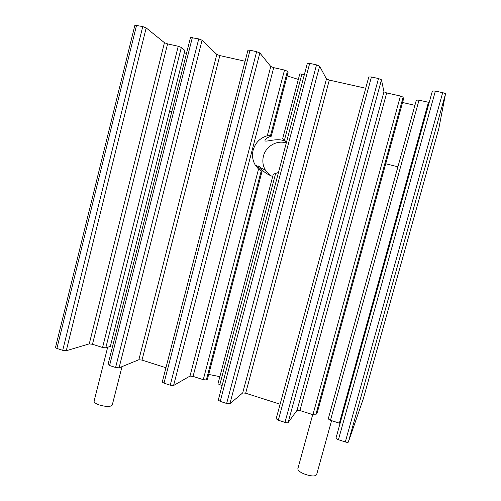 <?xml version="1.0" encoding="UTF-8"?>
<svg xmlns="http://www.w3.org/2000/svg" width="501" height="501" viewBox="0 0 501 501"><rect width="100%" height="100%" fill="white"/><g stroke="black" fill="none" stroke-linecap="round" stroke-linejoin="round"><path stroke-width="0.75" d="M273.371 174.16L278.475 172.488M267.277 135.746L270.509 135.614L271.291 136.209L288.119 72.169L287.424 71.223L284.512 70.071L267.277 135.746C260.063 137.944 255.36 142.704 253.168 150.024C251.865 155.348 252.554 160.339 255.216 164.992L258.529 169.094L262.023 171.467C259.606 169.495 258.347 167.848 258.24 166.526L258.253 166.175C258.397 165.737 259.017 166.169 260.107 167.472C262.593 171.179 266.789 174.185 272.701 176.49M271.104 175.989L265.373 170.133C262.868 165.775 262.23 161.103 263.451 156.118C265.793 146.292 276.89 139.835 286.284 142.96M331.574 420.646L316.626 474.66C315.455 476.388 311.854 476.357 305.823 474.566C300.494 472.587 297.832 470.639 297.844 468.736L312.712 414.621M397.907 166.827L385.714 163.764L317.396 412.148L315.749 414.909L312.912 414.684L299.924 410.538L297.043 410.3L288.119 422.606C287.674 422.944 286.628 422.869 284.981 422.387L278.324 420.233L276.183 418.736M121.993 366.638L112.243 405.077C110.583 406.937 106.3 406.906 99.392 404.99C95.76 403.687 94 402.409 94.107 401.151L107.671 347.249M171.824 111.535L169.632 111.09L110.358 346.373L105.774 347.876L102.567 347.494L92.478 344.268L89.247 343.88L66.264 350.738L62.719 350.337L56.882 348.445L55.486 347.556L134.901 25.182L142.741 26.578L146.179 27.906L164.453 42.704L167.591 43.894L178.224 46.274L102.567 347.494M298.333 79.415L287.142 75.895M286.196 141.733C278.017 136.698 264.271 143.167 265.023 140.368C265.555 138.652 267.647 137.268 271.291 136.209M286.509 142.115L283.485 139.178M222.093 385.676L217.966 383.829L273.333 174.104M368.792 77.004L371.429 76.985L378.505 78.538L381.474 79.803L383.96 91.815L386.691 92.948L400.437 96.023L403.13 97.144L403.343 99.668L385.714 163.764M402.572 102.48L414.897 105.36M186.453 53.519L184.374 52.592M178.224 46.274L181.331 47.457L184.9 50.482L169.632 111.09M340.073 423.389L330.466 420.295L328.236 418.93L416.356 100.081L328.236 418.93M429.207 102.442L419.018 100.181L416.356 100.081M363.338 398.708L348.333 442.107C348.013 442.502 347.005 442.446 345.321 441.945L338.438 439.715C336.829 439.152 336.008 438.619 335.977 438.137L432.382 91.007L335.977 438.137M363.331 398.721L438.782 128.688L445.514 93.925C445.408 93.53 444.468 93.117 442.69 92.685L435.369 91.076L432.382 91.007M245.095 61.247L219.839 55.592L216.789 54.415L202.078 40.23L198.74 38.921L190.499 37.481L108.022 364.528L109.581 365.523L115.606 367.477L119.063 367.84L138.865 359.743L142.021 360.094L165.95 367.74M284.512 70.071L273.715 67.654L270.765 66.489L259.856 52.974L256.637 51.684L250.037 50.225L247.951 50.188L162.255 382.044L163.996 383.165L170.221 385.181L173.578 385.501L189.985 376.082L193.06 376.401L203.274 379.664L206.312 379.971L207.414 379.27L262.023 171.467M219.858 376.658L208.685 374.435M304.389 74.517L299.792 73.891L282.714 138.552M220.215 401.389L218.267 400.13L307.345 63.333L309.693 63.377L220.215 401.389L226.646 403.474L229.896 403.743L242.691 392.928L245.672 393.204L280.103 404.207M365.724 88.251L329.307 80.097L326.464 78.951L319.625 66.157L316.526 64.879L309.693 63.377M287.424 71.223L270.509 135.614M275.631 173.44L219.757 384.931M381.474 79.803L288.119 422.606M378.505 78.538L284.981 422.387M383.96 91.815L297.043 410.3M386.691 92.948L299.924 410.538M400.437 96.023L312.912 414.684M403.13 97.144L315.749 414.909M419.018 100.181L330.466 420.295M428.443 102.292L339.365 423.138M435.369 91.076L338.438 439.715M442.69 92.685L345.321 441.945M445.514 93.925L348.333 442.107M136.56 25.219L56.882 348.445M142.741 26.578L62.719 350.337M146.179 27.906L66.264 350.738M164.453 42.704L89.247 343.88M167.591 43.894L92.478 344.268M181.331 47.457L105.774 347.876M192.359 37.519L109.581 365.523M198.74 38.921L115.606 367.477M202.078 40.23L119.063 367.84M216.789 54.415L138.865 359.743M219.839 55.592L142.021 360.094M250.037 50.225L163.996 383.165M256.637 51.684L170.221 385.181M259.856 52.974L173.578 385.501M270.765 66.489L189.985 376.082M273.715 67.654L193.06 376.401M258.529 169.094L203.274 379.664M261.196 171.066L206.312 379.971M301.915 73.966L284.487 139.942M316.526 64.879L226.646 403.474M319.625 66.157L229.896 403.743M326.464 78.951L242.691 392.928M329.307 80.097L245.672 393.204M371.429 76.985L278.324 420.233M255.216 164.992L258.24 166.526M260.107 167.472L265.373 170.133M438.782 128.688L363.331 398.715M368.786 76.935L276.145 418.817"/></g></svg>
